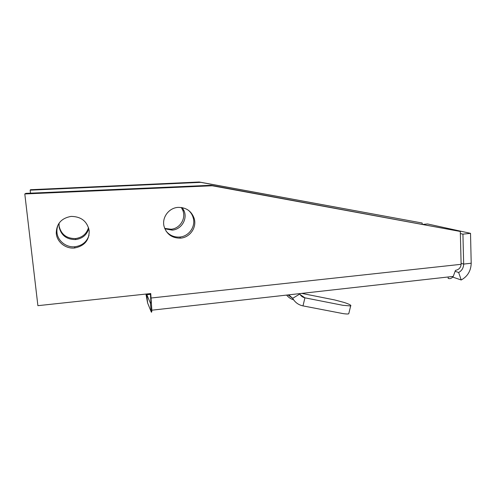 <?xml version="1.0" encoding="UTF-8"?>
<svg xmlns="http://www.w3.org/2000/svg" width="496" height="496" viewBox="0 0 496 496"><rect width="100%" height="100%" fill="white"/><g stroke="black" fill="none" stroke-linecap="round" stroke-linejoin="round"><path stroke-width="0.74" d="M293.644 299.857C290.842 298.983 288.492 297.395 286.601 295.089M288.753 294.847L292.683 298.307C295.008 302.386 298.443 304.916 302.988 305.896L304.928 297.829L342.755 305.282L350.666 305.958C351.596 305.369 349.407 304.203 344.112 302.448L334.608 299.925L301.754 293.39M348.886 313.181L348.738 313.794C347.888 314.098 346.034 314.042 343.176 313.621L302.988 305.896M150.765 303.118L150.4 303.161L151.206 311.817L147.61 302.963L145.942 294.06M452.705 277.097L461.212 279.98C467.629 276.408 470.958 270.822 471.2 263.215L463.661 264.089L461.1 263.314M460.356 233.566L462.929 234.143L470.518 233.343L471.2 263.215M470.518 233.343L427.552 223.95L423.113 224.39M448.148 276.985L448.186 278.405C450.108 279.05 451.794 278.386 453.251 276.408L455.464 270.37C458.856 269.725 460.741 267.704 461.125 264.312L460.307 231.465L210.98 185.293L25.879 193.366L24.8 193.961L212.232 185.758L460.307 231.465M151.206 311.817C151.578 312.716 151.795 312.17 151.844 310.192L150.747 293.545L37.894 305.672L24.8 193.961M180.581 238.142C172.118 238.247 166.613 234.329 164.064 226.405C161.715 217.62 168.721 207.96 177.971 207.39C186.062 207.322 191.456 210.986 194.153 218.383C197.036 227.28 190.104 237.466 180.581 238.142L179.719 237.045C174.065 237.379 169.489 235.352 165.986 230.975M74.536 248C65.441 249.017 56.569 241.701 56.259 232.928C56.569 223.634 61.529 218.122 71.126 216.399C81.195 216.554 87.209 221.309 89.187 230.652C89.33 240.281 84.444 246.066 74.536 248L74.97 246.741C65.993 247.746 57.245 240.535 56.928 231.886C56.767 228.755 57.48 225.847 59.074 223.163M30.151 190.166L30.51 189.714L199.231 182.007L422.177 223.02L200.75 182.348L30.151 190.166L30.498 193.161M181.288 207.458L182.788 210.292C186.242 218.438 180.054 228.594 171.058 229.245L164.684 228.383M88.511 227.571C86.67 233.845 82.348 237.51 75.553 238.57C66.693 238.613 61.225 234.515 59.142 226.263L58.981 224.273M299.578 293.632L299.789 294.016C300.948 296.062 302.659 297.327 304.928 297.829L300.117 294.568M150.412 293.582L150.889 302.3L150.4 303.161L146.847 294.76L150.48 294.326M455.272 271.374L458.651 272.49C461.875 270.704 463.543 267.908 463.661 264.089L462.929 234.143M188.48 210.323C190.731 212.294 192.281 214.694 193.118 217.521C195.976 226.306 189.131 236.381 179.719 237.045M89.026 235.203C86.905 241.831 82.218 245.681 74.97 246.741M147.61 302.963L146.698 293.979M422.214 224.229L422.177 223.02M182.28 207.619L184.121 210.93C187.618 219.17 181.369 229.45 172.267 230.113L164.864 228.823M88.803 228.551C86.905 234.837 82.547 238.514 75.721 239.568C66.743 239.618 61.206 235.464 59.117 227.106L59.086 223.144M461.212 279.98L458.651 272.49M200.75 182.348L199.231 182.007M210.98 185.293L212.232 185.758M452.798 277.047L452.606 276.483M287.99 294.934L292.683 298.307L299.789 294.016M150.654 296.186L151.162 298.003L461.125 264.312M75.553 238.57L75.721 239.568M171.058 229.245L172.267 230.113M453.251 276.408L151.844 310.192M350.666 305.958L348.738 313.794M56.259 232.928L56.928 231.886M59.117 227.106L59.142 226.263M193.118 217.521L194.153 218.383M182.788 210.292L184.121 210.93"/></g></svg>

